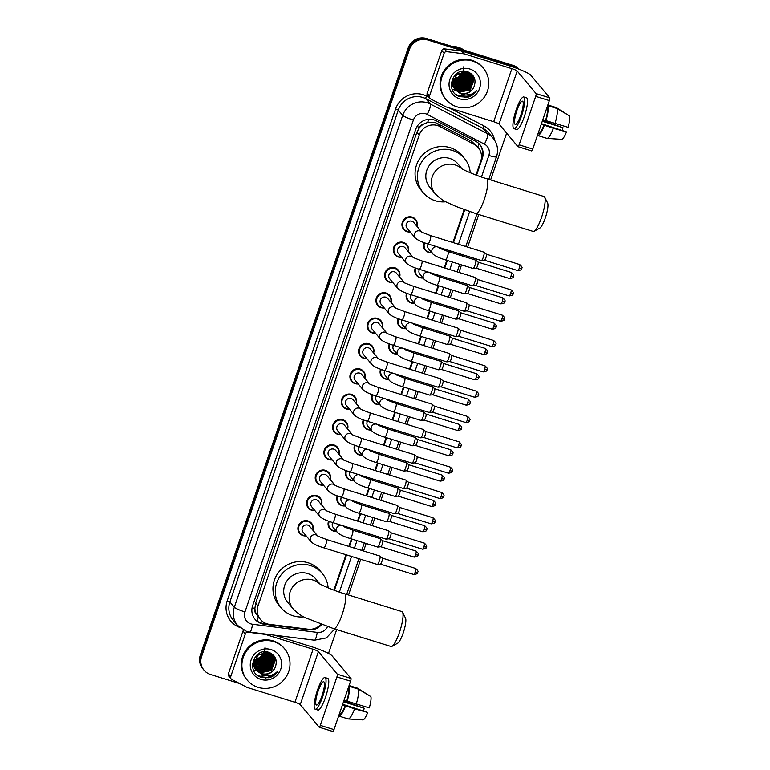 <?xml version="1.0" encoding="UTF-8"?>
<svg xmlns="http://www.w3.org/2000/svg" width="770" height="770" viewBox="0 0 770 770"><rect width="100%" height="100%" fill="white"/><g stroke="black" fill="none" stroke-linecap="round" stroke-linejoin="round"><path stroke-width="1.16" d="M431.778 252.685A7.796 7.556 -39.9 0 1 423.933 242.589M423.105 278.008A7.796 7.556 -39.9 0 1 415.271 267.912M414.433 303.342A7.796 7.556 -39.9 0 1 406.599 293.235M405.761 328.665A7.796 7.556 -39.9 0 1 397.926 318.559M397.089 353.988A7.796 7.556 -39.9 0 1 389.254 343.892M388.417 379.312A7.796 7.556 -39.9 0 1 380.582 369.215M379.754 404.645A7.796 7.556 -39.9 0 1 371.91 394.538M371.082 429.968A7.796 7.556 -39.9 0 1 363.238 419.871M362.41 455.291A7.796 7.556 -39.9 0 1 354.566 445.195M353.738 480.615A7.796 7.556 -39.9 0 1 345.894 470.518M345.066 505.948A7.796 7.556 -39.9 0 1 337.231 495.841M336.394 531.271A7.796 7.556 -39.9 0 1 328.559 521.175M384.249 307.971A7.796 7.556 -39.9 0 1 377.3 296.181A7.796 7.556 -39.9 0 1 390.987 302.341M375.577 333.294A7.796 7.556 -39.9 0 1 368.628 321.504A7.796 7.556 -39.9 0 1 382.315 327.664M366.915 358.628A7.796 7.556 -39.9 0 1 359.956 346.827A7.796 7.556 -39.9 0 1 373.642 352.997M358.243 383.951A7.796 7.556 -39.9 0 1 351.293 372.151A7.796 7.556 -39.9 0 1 364.97 378.32M392.921 282.648A7.796 7.556 -39.9 0 1 385.972 270.847A7.796 7.556 -39.9 0 1 399.649 277.017M410.266 231.991A7.796 7.556 -39.9 0 1 403.316 220.201A7.796 7.556 -39.9 0 1 416.994 226.361M401.594 257.324A7.796 7.556 -39.9 0 1 394.644 245.524A7.796 7.556 -39.9 0 1 408.321 251.694M349.57 409.274A7.796 7.556 -39.9 0 1 342.621 397.484A7.796 7.556 -39.9 0 1 356.298 403.644M340.898 434.598A7.796 7.556 -39.9 0 1 333.949 422.807A7.796 7.556 -39.9 0 1 347.626 428.967M332.226 459.931A7.796 7.556 -39.9 0 1 325.277 448.13A7.796 7.556 -39.9 0 1 338.954 454.3M323.554 485.254A7.796 7.556 -39.9 0 1 316.605 473.454A7.796 7.556 -39.9 0 1 330.282 479.623M314.882 510.577A7.796 7.556 -39.9 0 1 307.933 498.787A7.796 7.556 -39.9 0 1 321.61 504.947M306.21 535.901A7.796 7.556 -39.9 0 1 299.261 524.11A7.796 7.556 -39.9 0 1 312.947 530.28M476.004 175.04L480.721 161.267A14.62 14.168 140.1 0 0 478.286 147.638L471.538 141.237L437.341 123.479L435.06 122.545L427.504 122.507L423.789 124.009A4.87 4.726 140.1 0 0 419.573 127.358A14.62 1.925 -161.1 0 1 417.051 126.54M478.286 147.638A14.62 14.168 140.1 0 0 474.07 144.26L439.872 126.501A14.62 14.168 140.1 0 0 419.226 135.029L258.017 605.875A14.62 14.168 140.1 0 0 269.413 624.354L308.029 629.215A14.62 14.168 140.1 0 0 320.936 624.316M256.16 613.603A14.62 14.168 -39.9 0 1 254.908 608.29L254.832 608.531A4.87 4.726 140.1 0 0 256.16 613.603L258.248 616.857A14.62 2.705 -82.8 0 1 257.267 621.159M419.573 127.358L419.486 127.599A14.62 14.168 -39.9 0 1 423.789 124.009M419.486 127.599L416.888 132.228L255.678 603.074L254.908 608.29M333.891 590.128L346.009 554.727M348.849 546.431L351.428 538.904M354.267 530.607L354.681 529.404M357.521 521.097L360.1 513.58M362.94 505.274L363.353 504.081M366.193 495.774L368.772 488.257M371.612 479.951L372.025 478.757M374.865 470.451L377.435 462.934M380.284 454.627L380.688 453.424M383.537 445.127L386.107 437.601M388.956 429.304L389.36 428.101M392.209 419.794L394.779 412.277M397.628 403.971L398.032 402.777M400.881 394.471L403.451 386.954M406.291 378.647L406.704 377.454M409.553 369.148L412.123 361.631M414.963 353.324L415.377 352.121M418.216 343.824L420.795 336.298M423.635 328.001L424.049 326.798M426.888 318.491L429.467 310.974M432.307 302.668L432.721 301.474M435.56 293.168L438.14 285.651M440.979 277.344L441.393 276.151M444.232 267.844L446.802 260.327M449.651 252.021L450.065 250.818M452.904 242.512L464.156 209.642M476.543 175.242L482.347 158.283A14.62 14.168 140.1 0 0 475.696 141.276L436.369 120.861A14.62 14.168 140.1 0 0 415.723 129.389L252.637 605.73A14.62 14.168 140.1 0 0 264.033 624.21L308.433 629.802A14.62 14.168 140.1 0 0 321.629 624.576M271.925 676.532A19.5 18.884 -39.9 0 1 270.347 677.379A19.5 18.884 -39.9 0 0 271.925 676.532M470.701 95.952A19.5 18.884 -39.9 0 1 469.123 96.808A19.5 18.884 -39.9 0 0 470.701 95.952M239.682 683.558L210.537 674.51A14.62 14.168 -39.9 0 1 201.576 656.55L409.428 49.463A14.62 14.168 -39.9 0 1 427.783 39.992L514.235 66.846A14.62 14.168 -39.9 0 1 518.422 68.973M506.641 133.143L490.625 179.92M478.776 214.522L467.631 247.093M464.782 255.39L464.377 256.593M461.528 264.899L458.958 272.416M456.11 280.723L455.705 281.916M452.856 290.223L450.286 297.74M447.437 306.046L447.033 307.24M444.184 315.546L441.614 323.063M438.775 331.369L438.361 332.573M435.512 340.879L432.942 348.396M430.103 356.693L429.689 357.896M426.85 366.202L424.27 373.719M421.431 382.026L421.017 383.219M418.177 391.526L415.598 399.043M412.758 407.349L412.345 408.552M409.505 416.849L406.926 424.366M404.086 432.673L403.673 433.876M400.833 442.182L398.263 449.699M395.414 457.996L395 459.199M392.161 467.506L389.591 475.023M386.742 483.329L386.338 484.522M383.489 492.829L380.919 500.346M378.07 508.652L377.666 509.856M374.817 518.152L372.247 525.669M369.398 533.976L368.994 535.179M366.145 543.485L363.575 551.002M360.735 559.309L348.512 595.008M336.663 629.61L328.501 653.441M204.012 670.179L202.77 668.687A14.62 14.168 -39.9 0 1 200.335 655.068L408.187 47.971A14.62 14.168 -39.9 0 1 426.532 38.5L512.993 65.354L513.609 66.105A14.62 14.168 -39.9 0 1 518.932 69.165A14.62 14.168 -39.9 0 0 513.609 66.105L427.158 39.241L513.609 66.105L514.235 66.846M408.187 47.971L408.812 48.722A14.62 14.168 -39.9 0 1 427.158 39.241A14.62 14.168 -39.9 0 0 408.812 48.722L200.96 655.809L408.812 48.722L409.428 49.463M203.395 669.428A14.62 14.168 -39.9 0 1 200.96 655.809A14.62 14.168 -39.9 0 0 203.395 669.428M334.43 590.33L346.558 554.9M349.407 546.594L351.977 539.077M354.816 530.771L355.23 529.577M358.069 521.271L360.649 513.754M363.488 505.447L363.902 504.254M366.741 495.947L369.321 488.43M372.16 480.124L372.574 478.921M375.414 470.624L377.993 463.097M380.832 454.8L381.246 453.597M384.086 445.291L386.665 437.774M389.505 429.467L389.918 428.274M392.758 419.968L395.328 412.45M398.177 404.144L398.581 402.951M401.43 394.644L404 387.127M406.849 378.821L407.253 377.618M410.102 369.321L412.672 361.794M415.521 353.497L415.925 352.294M418.774 343.988L421.344 336.471M424.183 328.164L424.597 326.971M427.437 318.664L430.016 311.147M432.856 302.841L433.269 301.647M436.109 293.341L438.688 285.824M441.528 277.518L441.942 276.315M444.781 268.008L447.36 260.491M450.2 252.194L450.614 250.991M453.453 242.685L464.705 209.835M267.508 623.979L263.407 623.469A14.62 14.168 -39.9 0 1 254.764 618.974M479.594 144.298A14.62 14.168 -39.9 0 1 481.731 157.542L481.356 158.62M512.993 65.354A14.62 14.168 -39.9 0 1 519.124 69.242M429.487 96.067A2.435 2.358 140.1 0 0 429.891 98.339L427.562 95.547A2.435 2.358 -39.9 0 1 427.158 93.276L429.487 96.067L444.117 53.322L441.788 50.531A2.435 2.358 -39.9 0 1 444.434 48.866L461.538 51.022A2.435 2.358 -39.9 0 1 461.952 51.109L509.528 65.883A19.5 2.57 -161.1 0 1 530.838 75.258L549.741 97.857A2.435 0.51 107.3 0 1 549.347 100.6L535.699 96.366A2.435 0.51 -72.7 0 0 536.093 93.613L517.19 71.023A4.87 0.645 18.9 0 0 511.857 68.674L464.281 53.9A2.435 2.358 140.1 0 0 463.877 53.813L446.773 51.657A2.435 2.358 140.1 0 0 444.117 53.322M427.158 93.276L441.788 50.531M429.891 98.339A2.435 2.358 140.1 0 0 430.594 98.907L445.743 106.77A2.435 2.358 140.1 0 0 446.128 106.924L493.705 121.708A4.87 0.645 18.9 0 1 499.037 124.047L517.941 146.647A2.435 0.51 -72.7 0 0 517.998 146.685A2.435 0.51 -72.7 0 0 519.105 144.818L532.763 149.062L549.347 100.6M532.763 149.062A2.435 0.51 107.3 0 1 531.647 150.92A2.435 0.51 107.3 0 1 531.589 150.881L518.066 146.685M519.105 144.818L535.699 96.366M520.818 115.134A12.185 2.57 -72.7 0 0 522.484 101.168A12.185 2.57 -72.7 0 0 516.93 110.485A12.185 2.57 -72.7 0 0 515.255 124.442A12.185 2.57 -72.7 0 0 520.818 115.134M547.027 138.379A16.083 3.388 -72.7 0 0 553.389 128.301L566.489 131.882A12.676 2.676 -72.7 0 1 561.676 139.351L547.027 138.379A16.083 3.388 -72.7 0 1 546.912 138.359L537.816 135.539L538.066 133.566M538.451 133.682A14.139 2.984 -72.7 0 0 543.976 125.096L553.389 128.301M541.252 124.259L543.976 125.096M513.956 128.638L516.68 129.485A16.574 3.494 -72.7 0 0 524.245 116.819A16.574 3.494 -72.7 0 0 526.516 97.829L523.783 96.982A16.574 3.494 -72.7 0 0 516.227 109.648A16.574 3.494 -72.7 0 0 513.956 128.638A16.574 3.494 -72.7 0 0 521.511 115.972A16.574 3.494 -72.7 0 0 523.783 96.982M537.816 135.539A16.083 3.388 -72.7 0 0 544.284 125.481M568.76 115.481L556.354 107.608L547.855 104.97M542.273 121.275L562.995 127.714L542.552 120.447M559.366 139.197L547.143 138.379M562.995 127.714A9.75 2.06 -72.7 0 0 562.37 130.188M566.489 131.882L541.445 123.681M554.949 123.729A16.083 3.388 -72.7 0 0 557.124 108.541L569.665 116.029A12.676 2.676 -72.7 0 1 568.048 127.31L542.821 119.687M545.535 120.524A14.139 2.984 -72.7 0 0 547.393 107.569L548.028 105.711L557.124 108.541M545.853 120.909A16.083 3.388 -72.7 0 0 548.028 105.711M451.952 46.393A21.935 21.242 -39.9 0 1 458.391 47.355A21.935 21.242 -39.9 0 1 464.185 50.194M456.899 106.78A24.37 23.61 -39.9 0 1 446.032 99.561A24.37 23.61 -39.9 0 1 445.012 70.83A24.37 23.61 -39.9 0 1 472.559 61.061A24.37 23.61 -39.9 0 1 483.425 68.28A24.37 23.61 -39.9 0 1 484.445 97.01A24.37 23.61 -39.9 0 1 456.899 106.78M446.032 99.561L445.416 98.82A24.37 23.61 -39.9 0 1 444.396 70.08A24.37 23.61 -39.9 0 1 471.933 60.32A24.37 23.61 -39.9 0 1 482.8 67.539L483.425 68.28M454.839 89.205L459.19 91.861L470.027 89.657L473.733 79.522L471.702 75.094M454.954 89.359L459.44 92.159L470.278 89.955L473.974 79.82L471.827 75.239L467.005 72.082L456.494 74.68L453.126 85.21L455.426 89.965L459.603 93.035A11.021 10.674 -39.9 0 0 473.954 86.914C476.447 80.022 474.455 75.017 467.977 71.889C452.577 65.97 444.165 92.236 459.931 96.693L467.91 97.203C471.731 96.077 474.667 93.805 476.717 90.388C472.029 95.307 466.591 96.346 460.383 93.516L459.603 93.035M454.416 88.55L458.198 90.677L469.046 88.473L472.742 78.338L471.173 74.536M454.521 88.714L458.448 90.975L469.286 88.771L472.992 78.636L471.317 74.671M470.845 74.055L468.824 72.226M454.04 87.857L457.216 89.503L468.054 87.299L471.76 77.164L470.605 74.007M454.136 88.04L457.457 89.792L468.304 87.588L472 77.452L470.749 74.141M453.713 87.135L456.225 88.319L467.063 86.115L470.768 75.98L469.979 73.525M453.79 87.318L456.475 88.617L467.313 86.413L471.019 76.278L470.133 73.641M453.434 86.365L455.243 87.135L466.081 84.931L469.777 74.796L469.305 73.092M453.501 86.567L455.484 87.434L466.322 85.229L470.027 75.094L469.479 73.198M453.203 85.557L454.252 85.961L465.09 83.757L468.795 73.622L468.574 72.698M453.251 85.768L454.502 86.25L465.34 84.045L469.036 73.91L468.766 72.794M453.03 84.7L464.098 82.573L467.785 72.351M453.068 84.921L464.349 82.871L467.987 72.428M452.924 83.786L463.117 81.389L466.938 72.062M452.943 84.017L463.357 81.687L467.149 72.13M452.895 82.804L462.125 80.215L466.004 71.841M452.895 83.054L462.375 80.504L466.245 71.889M452.962 81.745L461.134 79.031L464.974 71.697M452.933 82.015L461.384 79.329L465.244 71.725M453.145 80.581L460.152 77.847L463.819 71.658M453.087 80.889L460.402 78.145L464.118 71.658M453.511 79.272L459.161 76.673L462.481 71.764M453.395 79.618L459.411 76.962L462.837 71.725M466.755 71.783L456.244 74.382L452.875 84.912L455.176 89.676M455.301 89.82L460.181 93.045C466.36 94.45 470.951 92.4 473.954 86.914M452.125 79.57L452.134 84.026L454.435 88.791M451.268 83.352L453.453 87.607M451.74 84.777L452.26 85.085M452.442 85.191L453.01 85.47M451.817 84.96L452.327 85.278M452.51 85.383L453.058 85.672M451.451 84.007L452.019 84.286M452.211 84.373L452.818 84.623M451.518 84.2L452.077 84.488M452.269 84.584L452.856 84.835M469.835 69.021A15.891 15.39 -39.9 0 1 479.566 88.531A15.891 15.39 -39.9 0 1 459.623 98.82A15.891 15.39 -39.9 0 1 449.892 79.31A15.891 15.39 -39.9 0 1 469.835 69.021M463.887 66.576L462.443 74.353L456.591 79.926M460.2 86.211L464.974 83.439L468.131 79.599M461.182 87.395L465.966 84.613L469.113 80.773M462.173 88.579L466.957 85.797L470.104 81.957M452.192 89.262L455.792 90.388M456.369 90.475L457.39 90.571M457.948 90.591L461.038 90.331M463.165 89.753L467.939 86.981L471.096 83.141M472 81.235L472.761 78.453M472.838 77.953L472.924 77.039M472.934 76.865L472.934 75.489M464.146 90.937L468.93 88.155L472.077 84.315M456.523 94.864L458.795 95.817L470.643 94.479M460.845 88.791L466.832 85.653L470.537 80.734M461.836 89.975L467.814 86.827L471.519 81.918M456.177 94.594L458.67 95.663L469.796 94.729M464.214 97.53L473.743 93.911L476.717 90.388M544.708 197.168L547.634 203.059A13.408 2.83 107.3 0 1 545.304 217.939A13.408 2.83 107.3 0 1 539.866 228.064L534.111 231.26A18.278 3.86 -72.7 0 0 541.531 217.458A18.278 3.86 -72.7 0 0 544.708 197.168A18.278 3.86 -72.7 0 0 544.034 196.514L486.707 178.698A18.278 3.86 107.3 0 1 484.195 199.642A18.278 3.86 107.3 0 1 475.86 213.617L533.196 231.423A18.278 3.86 -72.7 0 0 534.111 231.26M462.144 168.948L457.89 163.856A18.278 17.7 140.1 0 0 449.738 158.447A18.278 17.7 140.1 0 0 429.083 165.771A18.278 17.7 140.1 0 0 429.843 187.322L435.291 193.828C439.487 198.092 443.78 201.114 448.159 202.895L456.225 206.533L475.86 213.617M445.926 201.75A26.806 25.968 -39.9 0 1 435.262 200.729A26.806 25.968 -39.9 0 1 423.308 192.789A26.806 25.968 -39.9 0 1 422.181 161.19A26.806 25.968 -39.9 0 1 452.471 150.448A26.806 25.968 -39.9 0 1 464.425 158.389A26.806 25.968 -39.9 0 1 470.258 172.778M423.308 192.789L420.969 190.007A26.806 25.968 -39.9 0 1 419.852 158.399A26.806 25.968 -39.9 0 1 450.142 147.657A26.806 25.968 -39.9 0 1 462.096 155.598L464.425 158.389M402.585 612.256L405.511 618.146A13.408 2.83 107.3 0 1 403.191 633.027A13.408 2.83 107.3 0 1 397.753 643.152L391.997 646.348A18.278 3.86 -72.7 0 0 399.418 632.545A18.278 3.86 -72.7 0 0 402.585 612.256A18.278 3.86 -72.7 0 0 401.921 611.601L344.585 593.785A18.278 3.86 107.3 0 1 342.082 614.729A18.278 3.86 107.3 0 1 333.737 628.705L391.073 646.511A18.278 3.86 -72.7 0 0 391.997 646.348M320.031 584.035L315.767 578.953A18.278 17.7 140.1 0 0 307.615 573.534A18.278 17.7 140.1 0 0 286.96 580.859A18.278 17.7 140.1 0 0 287.73 602.409L293.178 608.916C297.374 613.18 301.667 616.202 306.036 617.983L333.737 628.705M303.813 616.837A26.806 25.968 -39.9 0 1 293.139 615.817A26.806 25.968 -39.9 0 1 281.185 607.876A26.806 25.968 -39.9 0 1 280.068 576.278A26.806 25.968 -39.9 0 1 310.358 565.536A26.806 25.968 -39.9 0 1 322.312 573.477A26.806 25.968 -39.9 0 1 328.136 587.866M281.185 607.876L278.856 605.095A26.806 25.968 -39.9 0 1 277.729 573.486A26.806 25.968 -39.9 0 1 308.029 562.745A26.806 25.968 -39.9 0 1 319.983 570.685L322.312 573.477M421.922 232.251L430.507 235.562A4.389 0.924 107.3 0 1 429.91 240.587A4.389 0.924 107.3 0 1 429.824 240.846A4.389 0.924 107.3 0 1 427.908 243.936C421.594 242.021 417.359 239.999 415.184 237.882L407.032 228.132A4.389 4.245 -39.9 0 1 411.806 221.202A4.389 4.245 -39.9 0 1 413.769 222.501L421.7 231.991M410.044 231.731A7.315 7.084 -39.9 0 1 403.865 220.644A7.315 7.084 -39.9 0 1 416.782 226.101M430.507 235.562L483.935 252.156A4.389 0.924 107.3 0 1 484.003 252.194A4.389 0.924 107.3 0 1 484.041 252.233A4.389 0.924 107.3 0 1 483.329 257.18A4.389 0.924 107.3 0 1 481.414 260.539A4.389 0.924 107.3 0 1 481.327 260.529L427.908 243.936M519.269 268.172A3.167 0.664 107.3 0 0 519.702 264.543L486.332 254.177A3.167 0.664 107.3 0 1 486.351 254.196A3.167 0.664 107.3 0 1 486.38 254.216A3.167 0.664 107.3 0 1 485.87 257.796A3.167 0.664 107.3 0 1 484.484 260.221A3.167 0.664 107.3 0 1 484.417 260.221L517.825 270.588C523.456 269.827 520.943 268.566 521.762 268.595L519.269 268.172A3.167 0.664 107.3 0 1 517.825 270.588M413.249 257.575L421.835 260.886A4.389 0.924 107.3 0 1 421.238 265.91A4.389 0.924 107.3 0 1 421.151 266.17A4.389 0.924 107.3 0 1 419.236 269.269C412.922 267.344 408.687 265.323 406.512 263.205L398.369 253.455A4.389 4.245 -39.9 0 1 403.133 246.535A4.389 4.245 -39.9 0 1 405.097 247.834L413.038 257.315M401.382 257.065A7.315 7.084 -39.9 0 1 395.193 245.977A7.315 7.084 -39.9 0 1 408.11 251.434M421.835 260.886L475.263 277.479A4.389 0.924 107.3 0 1 475.331 277.518A4.389 0.924 107.3 0 1 475.369 277.556A4.389 0.924 107.3 0 1 474.657 282.503A4.389 0.924 107.3 0 1 472.742 285.863A4.389 0.924 107.3 0 1 472.655 285.863L419.236 269.269M513.051 293.813L510.597 293.495A3.167 0.664 107.3 0 0 511.03 289.867L477.66 279.5A3.167 0.664 107.3 0 1 477.679 279.52A3.167 0.664 107.3 0 1 477.708 279.548A3.167 0.664 107.3 0 1 477.198 283.119A3.167 0.664 107.3 0 1 475.812 285.545A3.167 0.664 107.3 0 1 475.754 285.545M404.577 282.898L413.172 286.209A4.389 0.924 107.3 0 1 412.566 291.233A4.389 0.924 107.3 0 1 412.479 291.493A4.389 0.924 107.3 0 1 410.564 294.592C404.26 292.667 400.015 290.646 397.849 288.529L389.697 278.788A4.389 4.245 -39.9 0 1 394.471 271.858A4.389 4.245 -39.9 0 1 396.425 273.158L404.365 282.648M392.71 282.388A7.315 7.084 -39.9 0 1 386.521 271.3A7.315 7.084 -39.9 0 1 399.438 276.757M413.172 286.209L466.591 302.803A4.389 0.924 107.3 0 1 466.668 302.851A4.389 0.924 107.3 0 1 466.697 302.88A4.389 0.924 107.3 0 1 465.985 307.836A4.389 0.924 107.3 0 1 464.069 311.195A4.389 0.924 107.3 0 1 463.983 311.186L410.564 294.592M501.925 318.819A3.167 0.664 107.3 0 0 502.358 315.19L468.988 304.824A3.167 0.664 107.3 0 1 469.017 304.843A3.167 0.664 107.3 0 1 469.036 304.872A3.167 0.664 107.3 0 1 468.526 308.452A3.167 0.664 107.3 0 1 467.14 310.878A3.167 0.664 107.3 0 1 467.082 310.868L500.481 321.244C506.111 320.474 503.599 319.223 504.417 319.242L501.925 318.819A3.167 0.664 107.3 0 1 500.481 321.244M395.905 308.221L404.5 311.542A4.389 0.924 107.3 0 1 403.894 316.566A4.389 0.924 107.3 0 1 403.807 316.817A4.389 0.924 107.3 0 1 401.892 319.916C395.588 317.991 391.343 315.969 389.177 313.852L381.025 304.111A4.389 4.245 -39.9 0 1 385.799 297.181A4.389 4.245 -39.9 0 1 387.753 298.481L395.693 307.971M384.038 307.711A7.315 7.084 -39.9 0 1 377.849 296.623A7.315 7.084 -39.9 0 1 390.765 302.081M404.5 311.542L457.919 328.136A4.389 0.924 107.3 0 1 457.996 328.174A4.389 0.924 107.3 0 1 458.025 328.203A4.389 0.924 107.3 0 1 457.313 333.16A4.389 0.924 107.3 0 1 455.397 336.519A4.389 0.924 107.3 0 1 455.32 336.509L401.892 319.916M495.707 344.459L493.252 344.151A3.167 0.664 107.3 0 0 493.685 340.523L460.316 330.157A3.167 0.664 107.3 0 1 460.344 330.176A3.167 0.664 107.3 0 1 460.364 330.195A3.167 0.664 107.3 0 1 459.854 333.776A3.167 0.664 107.3 0 1 458.468 336.201A3.167 0.664 107.3 0 1 458.41 336.192M387.233 333.554L395.828 336.865A4.389 0.924 107.3 0 1 395.222 341.89A4.389 0.924 107.3 0 1 395.135 342.15A4.389 0.924 107.3 0 1 393.22 345.239C386.915 343.324 382.671 341.303 380.505 339.185L372.353 329.435A4.389 4.245 -39.9 0 1 377.127 322.505A4.389 4.245 -39.9 0 1 379.081 323.804L387.021 333.294M375.365 333.035A7.315 7.084 -39.9 0 1 369.177 321.947A7.315 7.084 -39.9 0 1 382.093 327.414M395.828 336.865L449.247 353.459A4.389 0.924 107.3 0 1 449.324 353.497A4.389 0.924 107.3 0 1 449.353 353.536A4.389 0.924 107.3 0 1 448.65 358.483A4.389 0.924 107.3 0 1 446.725 361.842A4.389 0.924 107.3 0 1 446.648 361.833L393.22 345.239M487.035 369.793L484.58 369.475A3.167 0.664 107.3 0 0 485.013 365.846L451.644 355.48A3.167 0.664 107.3 0 1 451.672 355.499A3.167 0.664 107.3 0 1 451.692 355.528A3.167 0.664 107.3 0 1 451.182 359.099A3.167 0.664 107.3 0 1 449.796 361.525A3.167 0.664 107.3 0 1 449.738 361.525M378.561 358.878L387.156 362.189A4.389 0.924 107.3 0 1 386.55 367.213A4.389 0.924 107.3 0 1 386.463 367.473A4.389 0.924 107.3 0 1 384.557 370.572C378.243 368.647 373.999 366.626 371.833 364.508L363.681 354.768A4.389 4.245 -39.9 0 1 368.455 347.838A4.389 4.245 -39.9 0 1 370.409 349.137L378.349 358.628M366.693 358.368A7.315 7.084 -39.9 0 1 360.514 347.28A7.315 7.084 -39.9 0 1 373.421 352.737M387.156 362.189L440.575 378.782A4.389 0.924 107.3 0 1 440.652 378.821A4.389 0.924 107.3 0 1 440.681 378.859A4.389 0.924 107.3 0 1 439.978 383.807A4.389 0.924 107.3 0 1 438.063 387.166A4.389 0.924 107.3 0 1 437.976 387.166L384.557 370.572M478.363 395.116L475.908 394.798A3.167 0.664 107.3 0 0 476.341 391.17L442.971 380.803A3.167 0.664 107.3 0 1 443 380.823A3.167 0.664 107.3 0 1 443.019 380.852A3.167 0.664 107.3 0 1 442.509 384.423A3.167 0.664 107.3 0 1 441.123 386.848A3.167 0.664 107.3 0 1 441.066 386.848M369.889 384.201L378.484 387.512A4.389 0.924 107.3 0 1 377.887 392.546A4.389 0.924 107.3 0 1 377.791 392.796A4.389 0.924 107.3 0 1 375.885 395.896C369.571 393.971 365.327 391.949 363.161 389.832L355.008 380.091A4.389 4.245 -39.9 0 1 359.783 373.161A4.389 4.245 -39.9 0 1 361.736 374.461L369.677 383.951M358.021 383.691A7.315 7.084 -39.9 0 1 351.842 372.603A7.315 7.084 -39.9 0 1 364.749 378.06M378.484 387.512L431.903 404.106A4.389 0.924 107.3 0 1 431.98 404.154A4.389 0.924 107.3 0 1 432.008 404.183A4.389 0.924 107.3 0 1 431.306 409.139A4.389 0.924 107.3 0 1 429.391 412.499A4.389 0.924 107.3 0 1 429.304 412.489L375.885 395.896M467.236 420.122A3.167 0.664 107.3 0 0 467.679 416.493L434.299 406.127A3.167 0.664 107.3 0 1 434.328 406.156A3.167 0.664 107.3 0 1 434.347 406.175A3.167 0.664 107.3 0 1 433.837 409.756A3.167 0.664 107.3 0 1 432.451 412.181A3.167 0.664 107.3 0 1 432.394 412.171L465.792 422.547C471.433 421.787 468.92 420.526 469.729 420.545L467.236 420.122A3.167 0.664 107.3 0 1 465.792 422.547M361.217 409.525L369.812 412.845A4.389 0.924 107.3 0 1 369.215 417.869A4.389 0.924 107.3 0 1 369.119 418.12A4.389 0.924 107.3 0 1 367.213 421.219C360.899 419.294 356.664 417.282 354.489 415.155L346.336 405.415A4.389 4.245 -39.9 0 1 351.11 398.485A4.389 4.245 -39.9 0 1 353.064 399.784L361.005 409.274M349.349 409.014A7.315 7.084 -39.9 0 1 343.17 397.926A7.315 7.084 -39.9 0 1 356.077 403.384M369.812 412.845L423.231 429.439A4.389 0.924 107.3 0 1 423.308 429.477A4.389 0.924 107.3 0 1 423.346 429.506A4.389 0.924 107.3 0 1 422.634 434.463A4.389 0.924 107.3 0 1 420.718 437.822A4.389 0.924 107.3 0 1 420.632 437.812L367.213 421.219M458.574 445.455A3.167 0.664 107.3 0 0 459.007 441.826L425.637 431.46A3.167 0.664 107.3 0 1 425.656 431.479A3.167 0.664 107.3 0 1 425.685 431.498A3.167 0.664 107.3 0 1 425.165 435.079A3.167 0.664 107.3 0 1 423.789 437.504A3.167 0.664 107.3 0 1 423.721 437.495L457.12 447.87C462.76 447.11 460.248 445.849 461.057 445.878L458.574 445.455A3.167 0.664 107.3 0 1 457.12 447.87M352.544 434.858L361.14 438.168A4.389 0.924 107.3 0 1 360.543 443.193A4.389 0.924 107.3 0 1 360.447 443.453A4.389 0.924 107.3 0 1 358.541 446.542C352.227 444.627 347.992 442.606 345.817 440.488L337.664 430.738A4.389 4.245 -39.9 0 1 342.438 423.808A4.389 4.245 -39.9 0 1 344.402 425.107L352.333 434.598M340.677 434.347A7.315 7.084 -39.9 0 1 334.498 423.25A7.315 7.084 -39.9 0 1 347.414 428.717M361.14 438.168L414.568 454.762A4.389 0.924 107.3 0 1 414.635 454.8A4.389 0.924 107.3 0 1 414.674 454.839A4.389 0.924 107.3 0 1 413.962 459.786A4.389 0.924 107.3 0 1 412.046 463.145A4.389 0.924 107.3 0 1 411.96 463.136L358.541 446.542M452.346 471.096L449.901 470.778A3.167 0.664 107.3 0 0 450.334 467.149L416.965 456.783A3.167 0.664 107.3 0 1 416.984 456.803A3.167 0.664 107.3 0 1 417.013 456.831A3.167 0.664 107.3 0 1 416.503 460.402A3.167 0.664 107.3 0 1 415.117 462.828A3.167 0.664 107.3 0 1 415.049 462.828M343.882 460.181L352.467 463.492A4.389 0.924 107.3 0 1 351.871 468.516A4.389 0.924 107.3 0 1 351.784 468.776A4.389 0.924 107.3 0 1 349.869 471.875C343.555 469.95 339.32 467.929 337.144 465.811L328.992 456.071A4.389 4.245 -39.9 0 1 333.766 449.141A4.389 4.245 -39.9 0 1 335.73 450.44L343.67 459.931M332.014 459.671A7.315 7.084 -39.9 0 1 325.825 448.583A7.315 7.084 -39.9 0 1 338.742 454.04M352.467 463.492L405.896 480.085A4.389 0.924 107.3 0 1 405.963 480.133A4.389 0.924 107.3 0 1 405.289 485.11A4.389 0.924 107.3 0 1 403.374 488.478A4.389 0.924 107.3 0 1 403.288 488.469L349.869 471.875M405.963 480.133A4.389 0.924 107.3 0 1 406.002 480.162L408.312 482.126A3.167 0.664 107.3 0 1 408.312 482.126A3.167 0.664 107.3 0 1 408.341 482.155A3.167 0.664 107.3 0 1 407.831 485.726A3.167 0.664 107.3 0 1 406.445 488.161A3.167 0.664 107.3 0 1 406.377 488.151M335.21 485.504L343.805 488.815A4.389 0.924 107.3 0 1 343.199 493.849A4.389 0.924 107.3 0 1 343.112 494.099A4.389 0.924 107.3 0 1 341.197 497.199C334.883 495.274 330.648 493.252 328.482 491.135L320.33 481.394A4.389 4.245 -39.9 0 1 325.104 474.464A4.389 4.245 -39.9 0 1 327.058 475.764L334.998 485.254M323.342 484.994A7.315 7.084 -39.9 0 1 317.153 473.906A7.315 7.084 -39.9 0 1 330.07 479.364M343.805 488.815L397.224 505.409A4.389 0.924 107.3 0 1 397.291 505.457A4.389 0.924 107.3 0 1 397.33 505.486A4.389 0.924 107.3 0 1 396.617 510.443A4.389 0.924 107.3 0 1 394.702 513.802A4.389 0.924 107.3 0 1 394.615 513.792L341.197 497.199M435.012 521.742L432.557 521.434A3.167 0.664 107.3 0 0 432.99 517.796L399.62 507.43A3.167 0.664 107.3 0 1 399.64 507.459A3.167 0.664 107.3 0 1 399.668 507.478A3.167 0.664 107.3 0 1 399.158 511.059A3.167 0.664 107.3 0 1 397.772 513.484A3.167 0.664 107.3 0 1 397.715 513.475M326.538 510.837L335.133 514.148A4.389 0.924 107.3 0 1 334.526 519.173A4.389 0.924 107.3 0 1 334.44 519.432A4.389 0.924 107.3 0 1 332.525 522.522C326.22 520.597 321.976 518.585 319.81 516.458L311.658 506.718A4.389 4.245 -39.9 0 1 316.431 499.788A4.389 4.245 -39.9 0 1 318.385 501.087L326.326 510.577M314.67 510.318A7.315 7.084 -39.9 0 1 308.481 499.229A7.315 7.084 -39.9 0 1 321.398 504.687M335.133 514.148L388.552 530.742A4.389 0.924 107.3 0 1 388.629 530.78A4.389 0.924 107.3 0 1 388.658 530.819A4.389 0.924 107.3 0 1 387.945 535.766A4.389 0.924 107.3 0 1 386.03 539.125A4.389 0.924 107.3 0 1 385.943 539.115L332.525 522.522M426.339 547.066L423.885 546.758A3.167 0.664 107.3 0 0 424.318 543.129L390.948 532.763A3.167 0.664 107.3 0 1 390.977 532.782A3.167 0.664 107.3 0 1 390.996 532.801A3.167 0.664 107.3 0 1 390.486 536.382A3.167 0.664 107.3 0 1 389.1 538.808A3.167 0.664 107.3 0 1 389.043 538.798M317.866 536.161L326.461 539.472A4.389 0.924 107.3 0 1 325.854 544.496A4.389 0.924 107.3 0 1 325.768 544.756A4.389 0.924 107.3 0 1 323.852 547.845C317.548 545.93 313.303 543.909 311.138 541.791L302.985 532.041A4.389 4.245 -39.9 0 1 307.759 525.111A4.389 4.245 -39.9 0 1 309.713 526.41L317.654 535.901M305.998 535.65A7.315 7.084 -39.9 0 1 299.809 524.553A7.315 7.084 -39.9 0 1 312.726 530.02M326.461 539.472L379.88 556.065A4.389 0.924 107.3 0 1 379.957 556.104A4.389 0.924 107.3 0 1 379.985 556.142A4.389 0.924 107.3 0 1 379.283 561.089A4.389 0.924 107.3 0 1 377.358 564.449A4.389 0.924 107.3 0 1 377.281 564.449L323.852 547.845M415.213 572.081A3.167 0.664 107.3 0 0 415.646 568.452L382.276 558.086A3.167 0.664 107.3 0 1 382.305 558.106A3.167 0.664 107.3 0 1 382.324 558.135A3.167 0.664 107.3 0 1 381.814 561.705A3.167 0.664 107.3 0 1 380.428 564.131A3.167 0.664 107.3 0 1 380.37 564.131L413.769 574.507C419.409 573.737 416.888 572.476 417.706 572.505L415.213 572.081A3.167 0.664 107.3 0 1 413.769 574.507M439.478 248.219L448.073 251.53A4.389 0.924 107.3 0 1 448.178 251.607A4.389 0.924 107.3 0 1 447.38 256.814A4.389 0.924 107.3 0 1 445.464 259.904C439.16 257.989 434.915 255.967 432.75 253.85L428.543 248.825A4.389 4.245 -39.9 0 1 428.139 244.013M475.514 260.096A4.389 0.924 107.3 0 1 475.648 260.096A4.389 0.924 107.3 0 1 475.716 260.135A4.389 0.924 107.3 0 1 475.754 260.173A4.389 0.924 107.3 0 1 475.196 264.649A4.389 0.924 107.3 0 1 473.127 268.48A4.389 0.924 107.3 0 1 473.04 268.47L445.464 259.904M431.556 252.425A7.315 7.084 -39.9 0 1 424.588 242.82M510.982 276.112A3.167 0.664 107.3 0 0 511.415 272.484L478.045 262.118A3.167 0.664 107.3 0 1 478.064 262.137A3.167 0.664 107.3 0 1 478.093 262.156A3.167 0.664 107.3 0 1 477.583 265.737A3.167 0.664 107.3 0 1 476.197 268.162A3.167 0.664 107.3 0 1 476.13 268.153L509.538 278.528C515.168 277.768 512.656 276.507 513.475 276.536L510.982 276.112A3.167 0.664 107.3 0 1 509.538 278.528M430.805 273.543L439.4 276.853A4.389 0.924 107.3 0 1 439.506 276.931A4.389 0.924 107.3 0 1 438.708 282.138A4.389 0.924 107.3 0 1 436.792 285.237C430.488 283.312 426.243 281.291 424.078 279.173L419.871 274.149A4.389 4.245 -39.9 0 1 419.467 269.336M466.841 285.42A4.389 0.924 107.3 0 1 466.976 285.42A4.389 0.924 107.3 0 1 467.043 285.458A4.389 0.924 107.3 0 1 467.082 285.497A4.389 0.924 107.3 0 1 466.524 289.982A4.389 0.924 107.3 0 1 464.454 293.803A4.389 0.924 107.3 0 1 464.368 293.803L436.792 285.237M422.884 277.749A7.315 7.084 -39.9 0 1 415.916 268.153M504.764 301.753L502.31 301.436A3.167 0.664 107.3 0 0 502.743 297.807L469.373 287.441A3.167 0.664 107.3 0 1 469.392 287.46A3.167 0.664 107.3 0 1 469.421 287.489A3.167 0.664 107.3 0 1 468.911 291.06A3.167 0.664 107.3 0 1 467.525 293.486A3.167 0.664 107.3 0 1 467.467 293.486M422.133 298.866L430.728 302.177A4.389 0.924 107.3 0 1 430.834 302.254A4.389 0.924 107.3 0 1 430.035 307.461A4.389 0.924 107.3 0 1 428.12 310.56C421.816 308.635 417.571 306.614 415.405 304.497L411.209 299.482A4.389 4.245 -39.9 0 1 410.795 294.66M458.169 310.743A4.389 0.924 107.3 0 1 458.304 310.743A4.389 0.924 107.3 0 1 458.381 310.791A4.389 0.924 107.3 0 1 458.41 310.82A4.389 0.924 107.3 0 1 457.852 315.305A4.389 0.924 107.3 0 1 455.782 319.136A4.389 0.924 107.3 0 1 455.696 319.127L428.12 310.56M414.222 303.082A7.315 7.084 -39.9 0 1 407.243 293.476M496.092 327.077L493.637 326.759A3.167 0.664 107.3 0 0 494.071 323.131L460.701 312.764A3.167 0.664 107.3 0 1 460.73 312.784A3.167 0.664 107.3 0 1 460.749 312.812A3.167 0.664 107.3 0 1 460.239 316.383A3.167 0.664 107.3 0 1 458.853 318.819A3.167 0.664 107.3 0 1 458.795 318.809M413.461 324.189L422.056 327.51A4.389 0.924 107.3 0 1 422.162 327.577A4.389 0.924 107.3 0 1 421.363 332.784A4.389 0.924 107.3 0 1 419.458 335.884C413.144 333.959 408.899 331.947 406.733 329.82L402.537 324.805A4.389 4.245 -39.9 0 1 402.123 319.993M449.497 336.076A4.389 0.924 107.3 0 1 449.632 336.076A4.389 0.924 107.3 0 1 449.709 336.115A4.389 0.924 107.3 0 1 449.738 336.144A4.389 0.924 107.3 0 1 449.18 340.629A4.389 0.924 107.3 0 1 447.11 344.459A4.389 0.924 107.3 0 1 447.033 344.45L419.458 335.884M405.549 328.405A7.315 7.084 -39.9 0 1 398.571 318.799M487.42 352.4L484.965 352.092A3.167 0.664 107.3 0 0 485.398 348.454L452.029 338.088A3.167 0.664 107.3 0 1 452.057 338.117A3.167 0.664 107.3 0 1 452.077 338.136A3.167 0.664 107.3 0 1 451.567 341.716A3.167 0.664 107.3 0 1 450.181 344.142A3.167 0.664 107.3 0 1 450.123 344.132M404.789 349.522L413.384 352.833A4.389 0.924 107.3 0 1 413.49 352.91A4.389 0.924 107.3 0 1 412.691 358.117A4.389 0.924 107.3 0 1 410.785 361.207C404.471 359.292 400.236 357.27 398.061 355.153L393.865 350.129A4.389 4.245 -39.9 0 1 393.46 345.316M440.825 361.4A4.389 0.924 107.3 0 1 440.96 361.4A4.389 0.924 107.3 0 1 441.037 361.438A4.389 0.924 107.3 0 1 441.066 361.476A4.389 0.924 107.3 0 1 440.517 365.952A4.389 0.924 107.3 0 1 438.438 369.783A4.389 0.924 107.3 0 1 438.361 369.773L410.785 361.207M396.877 353.728A7.315 7.084 -39.9 0 1 389.899 344.123M478.748 377.733L476.293 377.416A3.167 0.664 107.3 0 0 476.726 373.787L443.356 363.421A3.167 0.664 107.3 0 1 443.385 363.44A3.167 0.664 107.3 0 1 443.405 363.459A3.167 0.664 107.3 0 1 442.894 367.04A3.167 0.664 107.3 0 1 441.508 369.465A3.167 0.664 107.3 0 1 441.451 369.465M396.117 374.846L404.712 378.157A4.389 0.924 107.3 0 1 404.818 378.234A4.389 0.924 107.3 0 1 404.019 383.441A4.389 0.924 107.3 0 1 402.113 386.54C395.799 384.615 391.564 382.594 389.389 380.476L385.192 375.452A4.389 4.245 -39.9 0 1 384.788 370.639M432.163 386.723A4.389 0.924 107.3 0 1 432.288 386.723A4.389 0.924 107.3 0 1 432.365 386.761A4.389 0.924 107.3 0 1 432.394 386.8A4.389 0.924 107.3 0 1 431.845 391.285A4.389 0.924 107.3 0 1 429.775 395.106A4.389 0.924 107.3 0 1 429.689 395.106L402.113 386.54M388.205 379.052A7.315 7.084 -39.9 0 1 381.227 369.456M470.075 403.057L467.621 402.739A3.167 0.664 107.3 0 0 468.054 399.11L434.684 388.744A3.167 0.664 107.3 0 1 434.713 388.763A3.167 0.664 107.3 0 1 434.732 388.792A3.167 0.664 107.3 0 1 434.222 392.363A3.167 0.664 107.3 0 1 432.836 394.789A3.167 0.664 107.3 0 1 432.779 394.789M387.454 400.169L396.04 403.48A4.389 0.924 107.3 0 1 396.155 403.557A4.389 0.924 107.3 0 1 395.356 408.764A4.389 0.924 107.3 0 1 393.441 411.863C387.127 409.938 382.892 407.917 380.717 405.8L376.52 400.785A4.389 4.245 -39.9 0 1 376.116 395.963M423.49 412.046A4.389 0.924 107.3 0 1 423.615 412.046A4.389 0.924 107.3 0 1 423.692 412.094A4.389 0.924 107.3 0 1 423.721 412.123A4.389 0.924 107.3 0 1 423.173 416.608A4.389 0.924 107.3 0 1 421.103 420.439A4.389 0.924 107.3 0 1 421.017 420.43L393.441 411.863M379.533 404.385A7.315 7.084 -39.9 0 1 372.555 394.779M458.949 428.062A3.167 0.664 107.3 0 0 459.392 424.434L426.012 414.067A3.167 0.664 107.3 0 1 426.041 414.087A3.167 0.664 107.3 0 1 426.06 414.116A3.167 0.664 107.3 0 1 425.55 417.686A3.167 0.664 107.3 0 1 424.164 420.122A3.167 0.664 107.3 0 1 424.106 420.112L457.505 430.488C463.145 429.718 460.633 428.467 461.442 428.486L458.949 428.062A3.167 0.664 107.3 0 1 457.505 430.488M378.782 425.502L387.368 428.813A4.389 0.924 107.3 0 1 387.483 428.88A4.389 0.924 107.3 0 1 386.684 434.097A4.389 0.924 107.3 0 1 384.769 437.187C378.455 435.262 374.22 433.25 372.054 431.123L367.848 426.108A4.389 4.245 -39.9 0 1 367.444 421.296M414.818 437.379A4.389 0.924 107.3 0 1 414.943 437.379A4.389 0.924 107.3 0 1 415.02 437.418A4.389 0.924 107.3 0 1 415.059 437.447A4.389 0.924 107.3 0 1 414.501 441.932A4.389 0.924 107.3 0 1 412.431 445.763A4.389 0.924 107.3 0 1 412.345 445.753L384.769 437.187M370.861 429.708A7.315 7.084 -39.9 0 1 363.883 420.102M452.731 453.703L450.286 453.395A3.167 0.664 107.3 0 0 450.719 449.757L417.35 439.4A3.167 0.664 107.3 0 1 417.369 439.42A3.167 0.664 107.3 0 1 417.398 439.439A3.167 0.664 107.3 0 1 416.878 443.019A3.167 0.664 107.3 0 1 415.502 445.445A3.167 0.664 107.3 0 1 415.434 445.435M370.11 450.825L378.705 454.136A4.389 0.924 107.3 0 1 378.811 454.213A4.389 0.924 107.3 0 1 378.012 459.421A4.389 0.924 107.3 0 1 376.097 462.51C369.793 460.595 365.548 458.574 363.382 456.456L359.176 451.432A4.389 4.245 -39.9 0 1 358.772 446.619M406.146 462.703A4.389 0.924 107.3 0 1 406.281 462.703A4.389 0.924 107.3 0 1 406.348 462.741A4.389 0.924 107.3 0 1 406.387 462.78A4.389 0.924 107.3 0 1 405.829 467.255A4.389 0.924 107.3 0 1 403.759 471.086A4.389 0.924 107.3 0 1 403.673 471.076L376.097 462.51M362.189 455.031A7.315 7.084 -39.9 0 1 355.211 445.426M444.059 479.036L441.614 478.719A3.167 0.664 107.3 0 0 442.047 475.09L408.678 464.724A3.167 0.664 107.3 0 1 408.697 464.743A3.167 0.664 107.3 0 1 408.726 464.762A3.167 0.664 107.3 0 1 408.216 468.343A3.167 0.664 107.3 0 1 406.829 470.768A3.167 0.664 107.3 0 1 406.762 470.768M361.438 476.149L370.033 479.46A4.389 0.924 107.3 0 1 370.139 479.537A4.389 0.924 107.3 0 1 369.34 484.744A4.389 0.924 107.3 0 1 367.425 487.843C361.12 485.918 356.876 483.897 354.71 481.779L350.504 476.755A4.389 4.245 -39.9 0 1 350.1 471.943M397.474 488.026A4.389 0.924 107.3 0 1 397.609 488.026A4.389 0.924 107.3 0 1 397.676 488.065A4.389 0.924 107.3 0 1 397.715 488.103A4.389 0.924 107.3 0 1 397.156 492.588A4.389 0.924 107.3 0 1 395.087 496.409A4.389 0.924 107.3 0 1 395 496.409L367.425 487.843M353.517 480.365A7.315 7.084 -39.9 0 1 346.548 470.759M435.397 504.36L432.942 504.042A3.167 0.664 107.3 0 0 433.375 500.413L400.005 490.047A3.167 0.664 107.3 0 1 400.025 490.067A3.167 0.664 107.3 0 1 400.053 490.095A3.167 0.664 107.3 0 1 399.543 493.666A3.167 0.664 107.3 0 1 398.157 496.092A3.167 0.664 107.3 0 1 398.09 496.092M352.766 501.472L361.361 504.783A4.389 0.924 107.3 0 1 361.467 504.86A4.389 0.924 107.3 0 1 360.668 510.067A4.389 0.924 107.3 0 1 358.753 513.166C352.448 511.241 348.204 509.22 346.038 507.103L341.832 502.088A4.389 4.245 -39.9 0 1 341.428 497.266M388.802 513.349A4.389 0.924 107.3 0 1 388.937 513.349A4.389 0.924 107.3 0 1 389.014 513.398A4.389 0.924 107.3 0 1 389.043 513.426A4.389 0.924 107.3 0 1 388.484 517.912A4.389 0.924 107.3 0 1 386.415 521.742A4.389 0.924 107.3 0 1 386.328 521.733L358.753 513.166M344.854 505.688A7.315 7.084 -39.9 0 1 337.876 496.082M426.724 529.683L424.27 529.365A3.167 0.664 107.3 0 0 424.703 525.737L391.333 515.371A3.167 0.664 107.3 0 1 391.353 515.39A3.167 0.664 107.3 0 1 391.381 515.419A3.167 0.664 107.3 0 1 390.871 518.999A3.167 0.664 107.3 0 1 389.485 521.425A3.167 0.664 107.3 0 1 389.428 521.415M344.094 526.805L352.689 530.116A4.389 0.924 107.3 0 1 352.795 530.184A4.389 0.924 107.3 0 1 351.996 535.4A4.389 0.924 107.3 0 1 350.09 538.49C343.776 536.575 339.531 534.553 337.366 532.436L333.169 527.412A4.389 4.245 -39.9 0 1 332.756 522.599M380.13 538.682A4.389 0.924 107.3 0 1 380.264 538.682A4.389 0.924 107.3 0 1 380.342 538.721A4.389 0.924 107.3 0 1 380.37 538.75A4.389 0.924 107.3 0 1 379.812 543.235A4.389 0.924 107.3 0 1 377.743 547.066A4.389 0.924 107.3 0 1 377.666 547.056L350.09 538.49M336.182 531.011A7.315 7.084 -39.9 0 1 329.204 521.406M415.598 554.698A3.167 0.664 107.3 0 0 416.031 551.07L382.661 540.704A3.167 0.664 107.3 0 1 382.69 540.723A3.167 0.664 107.3 0 1 382.709 540.742A3.167 0.664 107.3 0 1 382.199 544.323A3.167 0.664 107.3 0 1 380.813 546.748A3.167 0.664 107.3 0 1 380.755 546.738L414.154 557.114C419.794 556.354 417.273 555.093 418.091 555.122L415.598 554.698A3.167 0.664 107.3 0 1 414.154 557.114M230.711 676.647A2.435 2.358 140.1 0 0 231.115 678.919L228.786 676.127A2.435 2.358 -39.9 0 1 228.382 673.856L230.711 676.647L245.341 633.903L243.012 631.111A2.435 2.358 -39.9 0 1 243.58 630.187M228.382 673.856L243.012 631.111M274.438 635.183L310.753 646.463A19.5 2.57 -161.1 0 1 332.062 655.838L350.966 678.428A2.435 0.51 107.3 0 1 350.571 681.181L336.923 676.936A2.435 0.51 -72.7 0 0 337.318 674.193L318.414 651.593A4.87 0.645 18.9 0 0 313.082 649.254L265.506 634.47A2.435 2.358 140.1 0 0 265.101 634.384L247.998 632.228A2.435 2.358 140.1 0 0 245.341 633.903M231.115 678.919A2.435 2.358 140.1 0 0 231.818 679.477L246.968 687.341A2.435 2.358 140.1 0 0 247.353 687.504L294.929 702.279A4.87 0.645 18.9 0 1 300.262 704.627L319.165 727.217A2.435 0.51 -72.7 0 0 319.223 727.255A2.435 0.51 -72.7 0 0 320.33 725.398L333.988 729.633L350.571 681.181M333.988 729.633A2.435 0.51 107.3 0 1 332.871 731.5A2.435 0.51 107.3 0 1 332.813 731.462L319.29 727.255M320.33 725.398L336.923 676.936M322.043 695.705A12.185 2.57 -72.7 0 0 323.708 681.748A12.185 2.57 -72.7 0 0 318.154 691.056A12.185 2.57 -72.7 0 0 316.48 705.022A12.185 2.57 -72.7 0 0 322.043 695.705M348.252 718.959A16.083 3.388 -72.7 0 0 354.614 708.881L367.714 712.462A12.676 2.676 -72.7 0 1 362.901 719.931L348.252 718.959A16.083 3.388 -72.7 0 1 348.136 718.939L339.041 716.11L339.291 714.137M339.676 714.262A14.139 2.984 -72.7 0 0 345.201 705.676L354.614 708.881M342.477 704.829L345.201 705.676M315.18 709.209L317.904 710.056A16.574 3.494 -72.7 0 0 325.469 697.389A16.574 3.494 -72.7 0 0 327.741 678.409L325.007 677.562A16.574 3.494 -72.7 0 0 317.452 690.218A16.574 3.494 -72.7 0 0 315.18 709.209A16.574 3.494 -72.7 0 0 322.736 696.542A16.574 3.494 -72.7 0 0 325.007 677.562M339.041 716.11A16.083 3.388 -72.7 0 0 345.509 706.051M369.985 696.061L357.578 688.188L349.079 685.55M343.497 701.845L364.22 708.284L343.776 701.027M360.591 719.777L348.367 718.949M364.22 708.284A9.75 2.06 -72.7 0 0 363.594 710.758M367.714 712.462L342.669 704.261M356.173 704.309A16.083 3.388 -72.7 0 0 358.348 689.112L370.89 696.6A12.676 2.676 -72.7 0 1 369.273 707.89L344.046 700.257M346.76 701.104A14.139 2.984 -72.7 0 0 348.618 688.139L349.253 686.291L358.348 689.112M347.078 701.48A16.083 3.388 -72.7 0 0 349.253 686.291M258.123 687.35A24.37 23.61 -39.9 0 1 247.257 680.131A24.37 23.61 -39.9 0 1 246.236 651.401A24.37 23.61 -39.9 0 1 273.783 641.641A24.37 23.61 -39.9 0 1 284.65 648.86A24.37 23.61 -39.9 0 1 285.67 677.59A24.37 23.61 -39.9 0 1 258.123 687.35M247.257 680.131L246.641 679.39A24.37 23.61 -39.9 0 1 245.62 650.66A24.37 23.61 -39.9 0 1 273.158 640.89A24.37 23.61 -39.9 0 1 284.024 648.109L284.65 648.86M256.064 669.775L260.414 672.431L271.252 670.237L274.957 660.102L272.927 655.665M256.179 669.938L260.664 672.73L271.502 670.526L275.198 660.39L273.052 655.819L268.23 652.662L257.719 655.251L254.35 665.781L256.651 670.545L260.828 673.606A11.021 10.674 -39.9 0 0 275.179 667.484C277.672 660.602 275.679 655.597 269.202 652.469C253.802 646.55 245.389 672.816 261.155 677.273L269.134 677.773C272.955 676.647 275.891 674.376 277.941 670.959C273.254 675.877 267.816 676.926 261.608 674.096L260.828 673.606M255.64 669.13L259.423 671.257L270.27 669.053L273.966 658.918L272.397 655.106M255.746 669.294L259.673 671.546L270.511 669.351L274.216 659.216L272.542 655.241M272.07 654.635L270.049 652.806M255.265 668.437L258.441 670.073L269.279 667.869L272.984 657.734L271.829 654.587M255.361 668.61L258.681 670.372L269.529 668.168L273.225 658.032L271.974 654.712M254.937 667.715L257.45 668.889L268.287 666.695L271.993 656.56L271.204 654.105M255.014 667.898L257.7 669.188L268.538 666.984L272.243 656.849L271.358 654.221M254.658 666.945L256.468 667.715L267.306 665.511L271.002 655.376L270.53 653.663M254.726 667.138L256.708 668.004L267.546 665.809L271.252 655.674L270.703 653.769M254.427 666.137L255.476 666.531L266.314 664.327L270.02 654.192L269.798 653.268M254.475 666.339L255.727 666.83L266.564 664.625L270.26 654.49L269.991 653.364M254.254 665.27L265.323 663.153L269.009 652.922M254.292 665.492L265.573 663.442L269.211 653.008M254.148 664.356L264.341 661.969L268.162 652.633M254.167 664.597L264.582 662.267L268.374 652.7M254.119 663.374L263.35 660.785L267.228 652.411M254.119 663.634L263.6 661.084L267.469 652.46M254.187 662.325L262.358 659.601L266.199 652.267M254.158 662.595L262.608 659.9L266.468 652.296M254.369 661.16L261.377 658.427L265.044 652.229M254.312 661.459L261.627 658.716L265.342 652.229M254.735 659.851L260.385 657.243L263.706 652.344M254.62 660.198L260.635 657.541L264.062 652.296M267.979 652.363L257.469 654.962L254.1 665.492L256.4 670.247M256.525 670.391L261.405 673.615C267.585 675.021 272.176 672.98 275.179 667.484M253.349 660.14L253.359 664.606L255.659 669.361M252.493 663.923L254.678 668.187M252.964 665.347L253.484 665.665M253.667 665.761L254.235 666.04M253.041 665.53L253.551 665.857M253.734 665.954L254.283 666.252M252.675 664.577L253.243 664.866M253.436 664.953L254.042 665.193M252.743 664.779L253.301 665.068M253.494 665.155L254.081 665.415M271.059 649.591A15.891 15.39 -39.9 0 1 280.79 669.101A15.891 15.39 -39.9 0 1 260.847 679.4A15.891 15.39 -39.9 0 1 251.116 659.89A15.891 15.39 -39.9 0 1 271.059 649.591M265.111 647.156L263.667 654.933L257.815 660.496M261.425 666.791L266.199 664.01L269.356 660.169M262.406 667.975L267.19 665.193L270.337 661.353M263.398 669.149L268.181 666.377L271.329 662.537M253.417 669.842L257.016 670.959M257.594 671.045L258.614 671.142M259.172 671.171L262.262 670.911M264.389 670.333L269.163 667.551L272.32 663.711M273.225 661.815L273.985 659.033M274.062 658.533L274.149 657.619M274.159 657.445L274.159 656.069M265.371 671.517L270.154 668.735L273.302 664.895M257.748 675.444L260.019 676.387L271.868 675.059M262.07 669.371L268.056 666.223L271.762 661.315M263.061 670.554L269.038 667.407L272.744 662.498M257.401 675.175L259.894 676.243L271.021 675.309M265.438 678.11L274.967 674.491L277.941 670.959M437.341 123.479L439.872 126.501M477.718 146.964A14.62 3.369 -62.6 0 0 479.113 143.778M427.504 122.507A14.62 3.369 -62.6 0 0 429.006 119.292M254.832 608.531A14.62 1.925 -161.1 0 1 252.117 607.655M416.888 132.228L419.226 135.029M471.538 141.237L474.07 144.26M255.678 603.074L258.017 605.875M481.481 176.994L488.863 155.453A9.75 9.442 140.1 0 0 484.417 144.115L427.148 114.374A9.75 9.442 140.1 0 0 413.384 120.053L244.966 611.948A9.75 9.442 140.1 0 0 252.57 624.268L317.24 632.411A9.75 9.442 140.1 0 0 327.481 626.655M244.966 611.948A9.75 1.28 18.9 0 1 234.311 607.26L402.72 115.375A19.5 18.884 -39.9 0 1 427.186 102.737A19.5 18.884 -39.9 0 1 430.247 103.998L425.82 98.695A19.5 18.884 140.1 0 0 422.749 97.444A19.5 18.884 140.1 0 0 398.292 110.072L229.883 601.957A19.5 18.884 140.1 0 0 233.127 620.129L237.564 625.423A19.5 18.884 -39.9 0 1 234.311 607.26L229.883 601.957L227.217 600.793L395.626 108.897L398.292 110.072L402.72 115.375A9.75 1.28 18.9 0 0 413.384 120.053M237.564 625.423L246.496 631.371L249.798 632.083A9.75 1.8 -82.8 0 0 252.57 624.268M395.626 108.897A21.935 21.242 -39.9 0 1 423.144 94.691A21.935 21.242 -39.9 0 1 426.599 96.106L429.121 97.415M449.382 107.935L483.868 125.847A21.935 21.242 -39.9 0 1 494.648 140.304M239.316 627.261A21.935 21.242 -39.9 0 1 227.217 600.793M427.783 39.992L426.532 38.5M201.576 656.55L200.335 655.068M427.148 114.374A9.75 2.252 -62.6 0 0 430.247 103.998L487.525 133.739L483.098 128.436L425.82 98.695A2.435 0.558 117.4 0 1 426.599 96.106M484.417 144.115A9.75 2.252 -62.6 0 0 487.525 133.739A19.5 18.884 -39.9 0 1 493.156 138.254L488.719 132.96A19.5 18.884 140.1 0 0 483.098 128.436A2.435 0.558 117.4 0 1 483.868 125.847M339.368 592.091L351.563 556.46M354.412 548.153L356.982 540.636M359.821 532.33L360.235 531.127M363.074 522.83L365.654 515.313M368.493 507.007L368.907 505.803M371.746 497.497L374.326 489.98M377.165 481.673L377.579 480.48M380.418 472.174L382.998 464.656M385.837 456.35L386.251 455.157M389.091 446.85L391.67 439.333M394.51 431.027L394.923 429.824M397.763 421.527L400.333 414M403.182 405.703L403.586 404.5M406.435 396.194L409.005 388.677M411.854 380.37L412.258 379.177M415.107 370.87L417.677 363.353M420.526 355.047L420.93 353.853M423.779 345.547L426.349 338.03M429.188 329.724L429.602 328.521M432.451 320.224L435.021 312.697M437.861 304.4L438.274 303.197M441.114 294.891L443.693 287.374M446.533 279.067L446.947 277.874M449.786 269.567L452.365 262.05M455.205 253.744L455.619 252.55M458.458 244.244L469.642 211.586M249.798 632.083L314.468 640.216A9.75 1.8 -82.8 0 0 317.24 632.411M488.863 155.453A9.75 1.28 18.9 0 0 496.525 156.753C498.623 149.967 497.507 143.807 493.156 138.254M481.731 157.542L482.347 158.283M307.942 629.206L308.433 629.802M263.407 623.469L264.033 624.21M499.037 124.047L517.19 71.023M493.705 121.708L511.857 68.674M461.952 51.109L464.281 53.9M536.093 93.613L549.741 97.857M463.877 53.813L461.538 51.022M444.434 48.866L446.773 51.657M461.759 168.726A18.278 17.7 140.1 0 0 455.176 164.953A18.278 17.7 140.1 0 0 432.249 176.802A18.278 17.7 140.1 0 0 435.291 193.828M319.637 583.814A18.278 17.7 140.1 0 0 313.063 580.041A18.278 17.7 140.1 0 0 290.126 591.889A18.278 17.7 140.1 0 0 293.178 608.916M521.713 268.489L521.762 268.595C521.126 268.037 523.927 268.412 519.702 264.543M415.184 237.882A4.389 4.245 -39.9 0 1 419.958 230.952A4.389 4.245 -39.9 0 1 421.652 231.963M406.512 263.205A4.389 4.245 -39.9 0 1 411.286 256.275A4.389 4.245 -39.9 0 1 412.98 257.286M510.597 293.495A3.167 0.664 107.3 0 1 509.153 295.921L475.783 285.555M504.379 319.136L504.417 319.242C503.782 318.684 506.583 319.059 502.358 315.19M397.849 288.529A4.389 4.245 -39.9 0 1 402.623 281.599A4.389 4.245 -39.9 0 1 404.308 282.609M389.177 313.852A4.389 4.245 -39.9 0 1 393.951 306.922A4.389 4.245 -39.9 0 1 395.636 307.933M493.252 344.151A3.167 0.664 107.3 0 1 491.809 346.567L458.439 336.201M380.505 339.185A4.389 4.245 -39.9 0 1 385.279 332.255A4.389 4.245 -39.9 0 1 386.964 333.266M484.58 369.475A3.167 0.664 107.3 0 1 483.137 371.9L449.767 361.534L446.725 361.842M371.833 364.508A4.389 4.245 -39.9 0 1 376.607 357.578A4.389 4.245 -39.9 0 1 378.291 358.589M475.908 394.798A3.167 0.664 107.3 0 1 474.464 397.224L441.094 386.858M469.69 420.439L469.729 420.545C469.094 419.987 471.904 420.362 467.679 416.493M363.161 389.832A4.389 4.245 -39.9 0 1 367.935 382.902A4.389 4.245 -39.9 0 1 369.629 383.912M461.018 445.763L461.057 445.878C460.431 445.32 463.232 445.686 459.007 441.826M354.489 415.155A4.389 4.245 -39.9 0 1 359.263 408.225A4.389 4.245 -39.9 0 1 360.957 409.236M345.817 440.488A4.389 4.245 -39.9 0 1 350.591 433.558A4.389 4.245 -39.9 0 1 352.285 434.569M449.901 470.778A3.167 0.664 107.3 0 1 448.448 473.204L415.078 462.837M443.684 496.419L443.722 496.525C443.087 495.967 445.888 496.342 441.662 492.473A3.167 0.664 107.3 0 1 441.229 496.101A3.167 0.664 107.3 0 1 439.786 498.527L406.406 488.161M439.786 498.527C445.416 497.757 442.904 496.506 443.722 496.525L441.229 496.101M337.144 465.811A4.389 4.245 -39.9 0 1 341.918 458.882A4.389 4.245 -39.9 0 1 343.613 459.892M328.482 491.135A4.389 4.245 -39.9 0 1 333.246 484.205A4.389 4.245 -39.9 0 1 334.94 485.216M432.557 521.434A3.167 0.664 107.3 0 1 431.113 523.85L397.744 513.484L394.702 513.802M319.81 516.458A4.389 4.245 -39.9 0 1 324.584 509.538A4.389 4.245 -39.9 0 1 326.268 510.539M423.885 546.758A3.167 0.664 107.3 0 1 422.441 549.174L389.071 538.808L386.03 539.125M417.667 572.399L417.706 572.505C417.07 571.946 419.871 572.322 415.646 568.452M311.138 541.791A4.389 4.245 -39.9 0 1 315.912 534.861A4.389 4.245 -39.9 0 1 317.596 535.872M513.426 276.42L513.475 276.536C512.839 275.978 515.64 276.353 511.415 272.484M437.764 246.997A4.389 4.245 -39.9 0 1 439.208 247.93M432.75 253.85A4.389 4.245 -39.9 0 1 437.273 246.852M429.092 272.33A4.389 4.245 -39.9 0 1 430.536 273.254M424.078 279.173A4.389 4.245 -39.9 0 1 428.601 272.176M502.31 301.436A3.167 0.664 107.3 0 1 500.866 303.861L467.496 293.495M420.42 297.653A4.389 4.245 -39.9 0 1 421.864 298.577M415.405 304.497A4.389 4.245 -39.9 0 1 419.929 297.499M493.637 326.759A3.167 0.664 107.3 0 1 492.194 329.185L458.824 318.819M411.748 322.976A4.389 4.245 -39.9 0 1 413.201 323.9M406.733 329.82A4.389 4.245 -39.9 0 1 411.257 322.822M484.965 352.092A3.167 0.664 107.3 0 1 483.522 354.508L450.152 344.142L447.11 344.459M403.076 348.3A4.389 4.245 -39.9 0 1 404.529 349.233M398.061 355.153A4.389 4.245 -39.9 0 1 402.594 348.156M476.293 377.416A3.167 0.664 107.3 0 1 474.849 379.831L441.48 369.465L438.438 369.783M394.404 373.633A4.389 4.245 -39.9 0 1 395.857 374.557M389.389 380.476A4.389 4.245 -39.9 0 1 393.922 373.479M467.621 402.739A3.167 0.664 107.3 0 1 466.177 405.164L432.807 394.798M461.403 428.38L461.442 428.486C460.807 427.928 463.617 428.303 459.392 424.434M385.731 398.956A4.389 4.245 -39.9 0 1 387.185 399.88M380.717 405.8A4.389 4.245 -39.9 0 1 385.25 398.802M377.069 424.28A4.389 4.245 -39.9 0 1 378.513 425.204M372.054 431.123A4.389 4.245 -39.9 0 1 376.578 424.126M450.286 453.395A3.167 0.664 107.3 0 1 448.833 455.811L415.463 445.445M368.397 449.603A4.389 4.245 -39.9 0 1 369.841 450.537M363.382 456.456A4.389 4.245 -39.9 0 1 367.906 449.459M441.614 478.719A3.167 0.664 107.3 0 1 440.161 481.135L406.791 470.778M359.725 474.936A4.389 4.245 -39.9 0 1 361.168 475.86M354.71 481.779A4.389 4.245 -39.9 0 1 359.234 474.782M432.942 504.042A3.167 0.664 107.3 0 1 431.498 506.468L398.119 496.101M351.053 500.259A4.389 4.245 -39.9 0 1 352.496 501.183M346.038 507.103A4.389 4.245 -39.9 0 1 350.562 500.105M424.27 529.365A3.167 0.664 107.3 0 1 422.826 531.791L389.456 521.425L386.415 521.742M418.052 555.006L418.091 555.122C417.456 554.564 420.256 554.929 416.031 551.07M342.381 525.583A4.389 4.245 -39.9 0 1 343.824 526.516M337.366 532.436A4.389 4.245 -39.9 0 1 341.89 525.429M300.262 704.627L318.414 651.593M294.929 702.279L313.082 649.254M337.318 674.193L350.966 678.428M247.517 631.65L247.998 632.228M258.094 616.683L260.453 619.494M314.468 640.216L326.393 637.907L334.719 629.003M346.673 594.44L358.897 558.731M361.736 550.434L364.316 542.908M367.155 534.611L367.569 533.408M370.409 525.101L372.988 517.584M375.827 509.278L376.241 508.084M379.081 499.778L381.66 492.261M384.5 483.955L384.913 482.761M387.753 474.455L390.323 466.938M393.172 458.631L393.586 457.428M396.425 449.122L398.995 441.605M401.844 433.308L402.248 432.105M405.097 423.798L407.667 416.281M410.516 407.975L410.92 406.781M413.769 398.475L416.339 390.958M419.188 382.651L419.592 381.458M422.441 373.152L425.011 365.635M427.851 357.328L428.264 356.125M431.104 347.819L433.683 340.302M436.523 332.005L436.936 330.802M439.776 322.495L442.355 314.978M445.195 306.672L445.609 305.478M448.448 297.172L451.028 289.655M453.867 281.348L454.281 280.145M457.12 271.849L459.7 264.331M462.539 256.025L462.953 254.822M465.792 246.516L476.938 213.954M488.786 179.352L496.525 156.753M517.998 146.685L531.647 150.92M486.707 178.698C475.234 175.425 460.672 168.572 461.413 168.505M344.585 593.785C333.112 590.513 318.549 583.66 319.29 583.593M404.173 229.267L402.325 227.063M486.351 254.196L484.003 252.194M415.386 219.883L413.548 217.679M484.484 260.221L481.414 260.539M511.03 289.867C515.255 293.736 512.454 293.36 513.09 293.919C512.271 293.89 514.784 295.151 509.153 295.921M395.501 254.591L393.653 252.387M477.679 279.52L475.331 277.518M406.714 245.207L404.876 243.002M475.812 285.545L472.742 285.863M386.829 279.914L384.99 277.72M469.017 304.843L466.668 302.851M398.042 270.539L396.204 268.335M467.14 310.878L464.069 311.195M493.685 340.523C497.911 344.382 495.11 344.017 495.745 344.575C494.927 344.546 497.449 345.807 491.809 346.567M378.157 305.247L376.318 303.043M460.344 330.176L457.996 328.174M389.37 295.863L387.531 293.659M458.468 336.201L455.397 336.519M485.013 365.846C489.239 369.716 486.438 369.34 487.073 369.898C486.255 369.869 488.777 371.13 483.137 371.9M369.485 330.571L367.646 328.367M451.672 355.499L449.324 353.497M380.698 321.186L378.859 318.982M476.341 391.17C480.576 395.039 477.766 394.664 478.401 395.222C477.592 395.193 480.105 396.454 474.464 397.224M360.812 355.894L358.974 353.69M443 380.823L440.652 378.821M372.035 346.51L370.187 344.315M441.123 386.848L438.063 387.166M352.14 381.217L350.302 379.023M434.328 406.156L431.98 404.154M363.363 371.843L361.515 369.639M432.451 412.181L429.391 412.499M343.478 406.55L341.63 404.346M425.656 431.479L423.308 429.477M354.691 397.166L352.843 394.962M423.789 437.504L420.718 437.822M450.334 467.149C454.56 471.019 451.759 470.643 452.394 471.202C451.576 471.173 454.088 472.433 448.448 473.204M334.806 431.874L332.958 429.67M416.984 456.803L414.635 454.8M346.019 422.489L344.18 420.285M415.117 462.828L412.046 463.145M326.133 457.197L324.286 454.993M337.347 447.813L335.508 445.618M406.445 488.161L403.374 488.478M441.662 492.473L408.293 482.107M432.99 517.796C437.216 521.665 434.415 521.29 435.05 521.848C434.232 521.829 436.744 523.09 431.113 523.85M317.461 482.53L315.613 480.326M399.64 507.459L397.291 505.457M328.675 473.146L326.836 470.942M424.318 543.129C428.543 546.989 425.743 546.623 426.378 547.181C425.56 547.152 428.072 548.413 422.441 549.174M308.789 507.853L306.951 505.649M390.977 532.782L388.629 530.78M320.002 498.469L318.164 496.265M300.117 533.177L298.279 530.973M382.305 558.106L379.957 556.104M311.33 523.793L309.492 521.588M380.428 564.131L377.358 564.449M448.073 251.53L475.648 260.096M478.064 262.137L475.716 260.135M425.685 249.961L423.837 247.757M438.708 247.295L439.266 247.959M476.197 268.162L473.127 268.48M502.743 297.807C506.968 301.676 504.167 301.301 504.802 301.859C503.984 301.83 506.496 303.091 500.866 303.861M439.4 276.853L466.976 285.42M469.392 287.46L467.043 285.458M417.013 275.285L415.165 273.081M430.035 272.619L430.594 273.292M467.525 293.486L464.454 293.803M494.071 323.131C498.296 327 495.495 326.624 496.13 327.183C495.312 327.163 497.824 328.415 492.194 329.185M430.728 302.177L458.304 310.743M460.73 312.784L458.381 310.791M408.341 300.608L406.493 298.404M421.363 297.942L421.922 298.616M458.853 318.819L455.782 319.136M485.398 348.454C489.624 352.323 486.823 351.948 487.458 352.506C486.64 352.487 489.162 353.748 483.522 354.508M422.056 327.51L449.632 336.076M452.057 338.117L449.709 336.115M399.668 325.931L397.83 323.737M412.691 323.275L413.249 323.939M476.726 373.787C480.961 377.656 478.151 377.281 478.786 377.839C477.968 377.81 480.49 379.071 474.849 379.831M413.384 352.833L440.96 361.4M443.385 363.44L441.037 361.438M390.996 351.264L389.158 349.06M404.019 348.598L404.577 349.262M468.054 399.11C472.289 402.98 469.479 402.604 470.114 403.162C469.305 403.133 471.817 404.394 466.177 405.164M404.712 378.157L432.288 386.723M434.713 388.763L432.365 386.761M382.324 376.588L380.486 374.384M395.347 373.922L395.905 374.595M432.836 394.789L429.775 395.106M396.04 403.48L423.615 412.046M426.041 414.087L423.692 412.094M373.652 401.911L371.814 399.707M386.675 399.245L387.233 399.919M424.164 420.122L421.103 420.439M450.719 449.757C454.945 453.626 452.144 453.261 452.77 453.809C451.961 453.79 454.473 455.051 448.833 455.811M387.368 428.813L414.943 437.379M417.369 439.42L415.02 437.418M364.98 427.244L363.142 425.04M378.003 424.578L378.57 425.242M415.502 445.445L412.431 445.763M442.047 475.09C446.273 478.959 443.472 478.584 444.107 479.142C443.289 479.113 445.801 480.374 440.161 481.135M378.705 454.136L406.281 462.703M408.697 464.743L406.348 462.741M356.317 452.567L354.469 450.363M369.34 449.901L369.898 450.566M406.829 470.768L403.759 471.086M433.375 500.413C437.601 504.283 434.8 503.907 435.435 504.466C434.617 504.437 437.129 505.697 431.498 506.468M370.033 479.46L397.609 488.026M400.025 490.067L397.676 488.065M347.645 477.891L345.797 475.687M360.668 475.225L361.226 475.899M398.157 496.092L395.087 496.409M424.703 525.737C428.928 529.606 426.128 529.231 426.763 529.789C425.945 529.77 428.457 531.021 422.826 531.791M361.361 504.783L388.937 513.349M391.353 515.39L389.014 513.398M338.973 503.214L337.125 501.02M351.996 500.548L352.554 501.222M352.689 530.116L380.264 538.682M382.69 540.723L380.342 538.721M330.301 528.547L328.453 526.343M343.324 525.881L343.882 526.545M380.813 546.748L377.743 547.066M319.223 727.255L332.871 731.5"/></g></svg>
